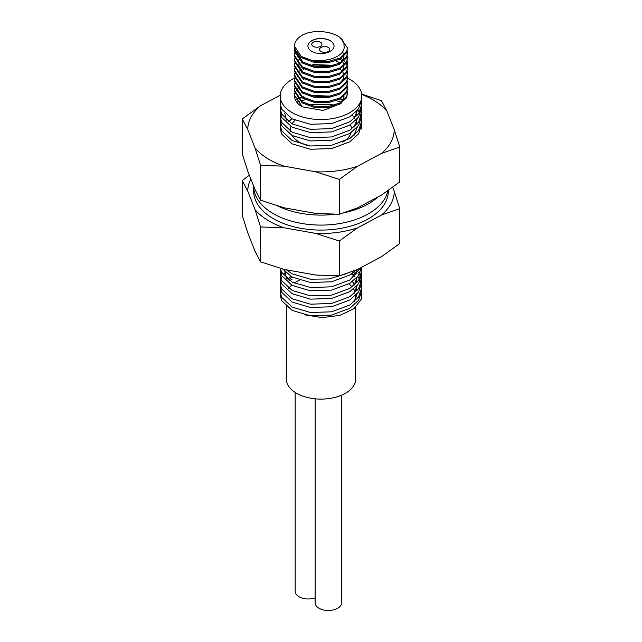 <?xml version="1.0" encoding="UTF-8"?>
<svg xmlns="http://www.w3.org/2000/svg" width="642" height="642" viewBox="0 0 642 642"><rect width="100%" height="100%" fill="white"/><g stroke="black" fill="none" stroke-linecap="round" stroke-linejoin="round"><path stroke-width="0.96" d="M253.686 186.18A67.314 38.865 0 0 0 253.686 186.228A67.314 38.865 0 0 0 273.404 213.706A67.314 38.865 0 0 0 343.069 222.943A67.314 38.865 0 0 0 387.856 190.778M253.686 186.228L253.686 191.22A67.314 38.865 0 0 0 273.404 218.705A67.314 38.865 0 0 0 346.76 227.132A67.314 38.865 0 0 0 388.314 191.22L388.314 190.449M250.862 179.03A73.244 42.292 0 0 0 247.756 191.139L255.051 209.621A73.244 42.292 0 0 0 269.207 221.129A73.244 42.292 0 0 0 284.254 227.806L315.631 233.399A73.244 42.292 0 0 0 357.498 227.886L381.581 214.998A73.244 42.292 0 0 0 394.244 191.308L392.671 187.312M255.051 209.621L260.564 226.963L284.254 227.806M315.631 233.399L339.321 241.007L339.321 275.875L315.631 275.033L284.254 269.439L260.564 261.832L255.051 251.255L247.756 232.773L242.243 215.431L242.243 180.562L247.756 191.139M260.564 226.963L260.564 261.832M339.321 241.007L357.498 227.886M381.581 214.998L399.757 208.642L399.757 243.511L381.581 256.631L357.498 269.52L339.321 275.875M399.757 208.642L394.244 191.308M249.329 175.154L242.243 180.562M334.723 214.284A67.314 38.865 180 0 1 333.479 214.428A67.314 38.865 180 0 1 277.617 205.954M361.703 94.446A73.244 42.292 180 0 1 386.949 111.202L394.244 129.692A73.244 42.292 180 0 1 381.581 153.382L399.757 147.026L399.757 181.895L381.581 195.016L357.498 207.904L339.321 214.259L315.631 213.417L284.254 207.823L260.564 200.216L260.564 165.347L284.254 166.19A73.244 42.292 180 0 1 255.051 148.013L260.564 165.347M357.498 166.27A73.244 42.292 180 0 1 334.578 171.165A73.244 42.292 180 0 1 315.631 171.783L339.321 179.391L357.498 166.27L381.581 153.382M350.42 124.765A30.591 17.663 180 0 1 351.575 129.026M351.15 132.613A30.591 17.663 180 0 1 342.659 142.083M260.564 200.216L255.051 189.639L247.756 171.157L242.243 153.815L242.243 118.947L247.756 129.524A73.244 42.292 180 0 1 260.419 105.834L242.243 118.947M339.321 214.259L339.321 179.391M315.631 171.783L284.254 166.19M255.051 148.013L247.756 129.524M260.419 105.834L280.233 95.225M386.949 111.202L381.436 100.633L361.663 94.101M399.757 147.026L394.244 129.692M308.272 145.67A30.591 17.663 180 0 1 292.198 135.558M290.553 131.345A30.591 17.663 180 0 1 290.409 129.604A30.591 17.663 180 0 1 290.882 126.506M292.062 123.874A30.591 17.663 180 0 1 295.039 120.263M377.953 196.958A67.314 38.865 180 0 1 344.915 212.566M313.216 46.376A5.096 2.945 180 0 1 311.723 44.298A5.096 2.945 180 0 1 314.869 41.578A5.096 2.945 180 0 1 320.422 42.22A5.096 2.945 180 0 1 321.915 44.298A5.096 2.945 180 0 1 318.769 47.018A5.096 2.945 180 0 1 313.216 46.376M321.915 44.338A5.096 2.945 0 0 0 320.422 42.3A5.096 2.945 0 0 0 314.901 41.658A5.096 2.945 0 0 0 311.723 44.338M321.048 51.529A5.096 2.945 180 0 1 319.555 49.45A5.096 2.945 180 0 1 322.701 46.73A5.096 2.945 180 0 1 328.255 47.364A5.096 2.945 180 0 1 329.747 49.45A5.096 2.945 180 0 1 326.601 52.171A5.096 2.945 180 0 1 321.048 51.529M329.747 49.49A5.096 2.945 0 0 0 328.255 47.452A5.096 2.945 0 0 0 322.733 46.802A5.096 2.945 0 0 0 319.555 49.49M330.245 40.695A13.073 7.543 0 0 0 316 39.058A13.073 7.543 0 0 0 307.927 46.031A13.073 7.543 0 0 0 311.755 51.368A13.073 7.543 0 0 0 326 53.005A13.073 7.543 0 0 0 334.073 46.031A13.073 7.543 0 0 0 330.245 40.695M334.073 46.072A13.073 7.543 0 0 0 330.245 40.775A13.073 7.543 0 0 0 316.033 39.138A13.073 7.543 0 0 0 307.927 46.072M315.118 597.927A13.257 7.656 180 0 1 299.06 596.731A13.257 7.656 180 0 1 295.176 591.314L295.176 392.455M315.118 398.818L315.118 602.83A13.257 7.656 0 0 0 319.002 608.239A13.257 7.656 0 0 0 333.447 609.9A13.257 7.656 0 0 0 341.632 602.83L341.632 395.183M355.676 307.261L355.676 379.085A34.676 20.022 180 0 1 334.273 397.583A34.676 20.022 180 0 1 296.476 393.241A34.676 20.022 180 0 1 286.324 379.085L286.324 306.459M348.879 283.916A34.676 20.022 180 0 1 352.041 286.894M353.598 288.988A34.676 20.022 180 0 1 355.058 292.07M355.668 295.448A34.676 20.022 180 0 1 355.676 295.826A34.676 20.022 180 0 1 353.959 302.045M294.606 78.035A40.791 23.553 0 0 0 292.158 79.335A40.791 23.553 0 0 0 280.209 95.987A40.791 23.553 0 0 0 292.158 112.639A40.791 23.553 0 0 0 336.609 117.751A40.791 23.553 0 0 0 361.791 95.987A40.791 23.553 0 0 0 349.842 79.335A40.791 23.553 0 0 0 347.515 78.091M361.791 95.987L361.791 99.101L358.605 108.771L349.842 116.804L331.561 123.593L310.439 124.291L292.158 118.89L281.597 109.028L280.209 103.266L280.209 95.987M361.582 101.621L361.791 104.132L358.605 113.803L349.842 121.836L331.561 128.625L310.439 129.323L292.158 123.922L281.597 114.059L280.209 108.297L280.474 105.786M361.791 104.132L361.791 107.423L358.605 117.101L349.842 125.134L331.561 131.923L310.439 132.613L292.158 127.212L281.597 117.35L280.209 111.588L280.209 108.297M361.582 109.942L361.791 112.462L358.605 122.132L349.842 130.165L331.561 136.955L310.439 137.645L292.158 132.244L281.597 122.381L280.209 116.619L280.474 114.107M361.791 112.462L361.791 115.753L358.605 125.423L349.842 133.456L331.561 140.245L310.439 140.943L292.158 135.542L281.597 125.68L280.209 119.918L280.209 116.619M357.73 109.967L359.44 112.478M360.298 114.115L361.213 116.627M361.582 118.272L361.791 120.784L358.605 130.454L349.842 138.487L331.561 145.277L310.439 145.975L292.158 140.574L281.597 130.711L280.209 124.949L280.474 122.437M361.791 120.784L361.791 124.083L358.605 133.753L349.842 141.786L331.561 148.575L310.439 149.265L292.158 143.864L281.597 134.001L280.209 128.24L280.209 124.949M361.582 126.594L361.791 129.114M311.394 274.278L302.759 272.738M346.006 273.821L328.929 278.949L310.439 279.198L292.158 273.797L286.244 269.792M355.989 270.146L349.842 275.009L331.561 281.798L310.439 282.488L292.158 277.087L282.616 268.998M360.82 267.738L349.842 280.04L331.561 286.83L310.439 287.52L292.158 282.119L281.597 272.256L280.353 268.364M361.703 267.273L358.059 276.06L349.842 283.331L331.561 290.12L310.439 290.818L292.158 285.417L281.597 275.554L280.209 268.324M361.582 268.147L361.791 270.659L358.605 280.337L349.842 288.37L331.561 295.159L310.439 295.85L292.158 290.449L281.597 280.586L280.209 274.824L280.474 272.312M361.791 270.659L361.791 273.957L358.605 283.628L349.842 291.661L331.561 298.45L310.439 299.14L292.158 293.739L281.597 283.876L280.209 278.114L280.209 274.824M361.582 276.469L361.791 278.989L358.605 288.659L349.842 296.692L331.561 303.481L310.439 304.18L292.158 298.779L281.597 288.908L280.209 283.154L280.474 280.634M356.438 269.961L358.38 272.328M359.44 273.974L360.668 276.477M361.213 278.122L361.703 280.634M361.791 278.989L361.791 282.279L358.605 291.958L349.842 299.991L331.561 306.78L310.439 307.47L292.158 302.069L281.597 292.206L280.209 286.444L280.209 283.154M353.606 272.328L355.7 274.222M357.73 276.493L359.44 279.005M360.298 280.65L361.213 283.154M361.582 284.799L361.791 287.311L358.605 296.989L349.842 305.022L331.561 311.811L310.439 312.502L292.158 307.101L281.597 297.238L280.209 291.476L280.474 288.964M351.423 273.974L354.472 276.365M361.791 287.311L361.791 290.609L358.605 300.279L349.842 308.312L331.561 315.102L310.439 315.8L292.158 310.399L281.597 300.528L280.209 294.774L280.209 291.476M312.132 82.08L328.76 82.497M295.368 99.486L297.286 98.724M298.04 98.451L301.387 97.391M302.639 97.054L303.875 96.757M311.177 95.538L330.71 96.164M340.605 98.716L343.478 99.831M296.941 102.142L299.75 101.171M300.801 100.85L305.56 99.687M336.384 100.698L341.199 102.222M307.51 104.365L331.561 104.638L334.193 105.192M280.321 276.469L280.931 273.957M280.931 278.997L282.095 276.485M283.186 274.848L285.425 272.336M280.321 284.799L280.931 282.287M287.319 279.013L291.067 276.485M280.321 293.129L280.931 290.617M289.638 280.65L292.158 279.174M340.501 38.127L347.515 47.901L346.608 51.657L339.746 58.101L327.861 61.648L314.139 61.231L302.254 56.857C317.18 65.693 346.905 58.125 343.968 45.59C345.516 32.389 312.702 26.418 299.678 36.931A26.515 15.312 0 0 0 294.485 46.031A26.515 15.312 0 0 0 302.254 56.857M294.485 46.272L302.254 57.981L314.139 62.362L327.861 62.772L339.746 59.233L346.608 52.78L347.515 47.901M347.274 50.959L347.515 52.893L346.608 56.656L339.746 63.101L327.861 66.648L314.139 66.23L302.254 61.849L294.485 50.397L294.678 48.463M294.485 50.397L294.485 51.52L302.254 62.98L314.139 67.354L327.861 67.771L339.746 64.224L346.608 57.78L347.515 52.893M347.491 53.455L347.121 51.52M347.274 55.958L347.515 57.892L346.608 61.648L339.746 68.1L327.861 71.639L314.139 71.222L302.254 66.848L294.485 55.389L294.678 53.455M294.485 55.389L294.485 56.52L302.254 67.972L314.139 72.353L327.861 72.771L339.746 69.224L346.608 62.78L347.515 57.892M347.274 60.95L347.515 62.884L346.608 66.648L339.746 73.092L327.861 76.639L314.139 76.221L302.254 71.84L294.485 60.388L294.678 58.454M294.485 60.388L294.485 61.512L302.254 72.971L314.139 77.345L327.861 77.762L339.746 74.215L346.608 67.771L347.515 62.884M347.491 63.446L347.121 61.52M341.079 58.462L342.916 59.754M344.281 60.966L345.894 62.9M346.247 63.454L347.121 65.388M347.274 65.949L347.515 67.883L346.608 71.639L339.746 78.091L327.861 81.63L314.139 81.221L302.254 76.839L294.485 65.38L294.678 63.446M294.485 65.38L294.485 66.511L302.254 77.963L314.139 82.345L327.861 82.762L339.746 79.215L346.608 72.771L347.515 67.883M347.491 68.445L347.121 66.511M347.274 70.941L347.515 72.875L346.608 76.639L339.746 83.083L327.861 86.63L314.139 86.213L302.254 81.831L294.485 70.379L294.678 68.445M294.485 70.379L294.485 71.503L302.254 82.962L314.139 87.336L327.861 87.753L339.746 84.206L346.608 77.762L347.515 72.875M347.491 73.437L347.121 71.511M347.274 75.941L347.515 77.875L346.608 81.63L339.746 88.082L327.861 91.621L314.139 91.212L302.254 86.831L294.485 75.371L294.678 73.445M294.485 75.371L294.485 76.502L302.254 87.954L314.139 92.336L327.861 92.753L339.746 89.206L346.608 82.762L347.515 77.875M347.274 80.932L347.515 82.866L346.608 86.63L339.746 93.074L327.861 96.621L314.139 96.204L302.254 91.83L294.485 80.37L294.678 78.436M294.485 80.37L294.485 81.494L302.254 92.954L314.139 97.327L327.861 97.745L339.746 94.197L346.608 87.753L347.515 82.866M347.274 85.932L347.515 87.866L346.608 91.621L339.746 98.074L327.861 101.621L314.139 101.203L302.254 96.822L294.485 85.37L294.678 83.436M294.485 85.37L294.485 86.493L302.254 97.945L314.139 102.327L327.861 102.744L339.746 99.197L346.608 92.753L347.515 87.866M347.274 90.923L347.515 92.857L346.608 96.621L339.746 103.065L327.861 106.612L314.139 106.195L302.254 101.821L294.485 90.361L294.678 88.427M294.485 90.361L294.485 91.485L302.254 102.945L314.139 107.318L327.861 107.736L339.746 104.189L346.608 97.745L347.515 92.857M294.806 49.025L294.501 50.959M294.806 52.893L295.513 50.967M335.79 60.95L339.746 62.683M294.806 77.875L295.513 75.949M298.634 71.711L299.469 70.957M310.519 65.388L314.139 64.553L334.033 65.38M331.85 65.949L312.766 65.949M304.091 69.007L303.522 69.312M304.091 78.998L303.522 79.303M294.485 95.361L294.485 95.987A26.515 15.312 0 0 0 302.254 106.813L294.485 95.361L294.678 93.427M299.678 86.895A26.515 15.312 0 0 0 297.984 88.395M297.463 88.941A26.515 15.312 0 0 0 296.042 90.819M295.721 91.365A26.515 15.312 0 0 0 294.911 93.251M294.758 93.796A26.515 15.312 0 0 0 294.493 95.682M304.541 314.789L322.132 317.613L339.963 315.382L354.007 308.65L361.422 298.987A40.791 23.553 0 0 0 361.791 295.826A40.791 23.553 0 0 0 361.55 293.29M288.788 288.418A34.676 20.022 180 0 1 291.661 285.152M294.188 283.122A34.676 20.022 180 0 1 299.477 280.129M361.582 293.129L361.422 298.987M344.048 96.164L342.892 101.035M341.062 103.434L323.111 110.488L302.254 106.813M357.185 110.633L353.999 118.834M287.006 120.56L286.011 118.866L284.783 113.49M310.792 95.433L330.887 96.131M340.276 98.908L343.285 100.264M355.909 112.029L357.056 115.817M357.185 118.955L353.999 127.164M307.374 104.309L330.373 104.357L332.54 104.806M352.338 115.119L354.737 118.192M355.909 120.351L357.056 124.139M357.185 127.285L353.999 135.486M288.579 121.747L291.982 118.794M357.096 269.688L353.999 277.039M287.006 278.756L286.011 277.063L284.783 271.694M355.909 270.226L357.056 274.022M357.185 277.159L353.999 285.361M352.338 273.315L354.737 276.389M355.909 278.556L357.056 282.344M357.185 285.489L353.999 293.691M288.579 279.952L291.982 276.999M352.338 281.645L354.737 284.719M355.909 286.886L357.056 290.674M357.185 293.811L353.999 302.021M343.976 96.228L343.197 99.197L340.132 102.856M311.218 65.572L315.053 64.633L333.326 65.58M340.059 69.055L342.387 71.439M342.884 72.193L343.927 75.162M343.976 76.246L343.197 79.215L340.132 82.874M340.059 59.064L342.387 61.447M342.884 62.194L343.927 65.171M343.976 66.254L343.197 69.224L340.132 72.883M303.016 72.297L298.105 64.665M298.024 63.462L298.65 60.228M299.003 59.425L300.681 56.921M342.531 51.657L343.927 55.18M343.976 56.263L343.197 59.233L340.132 62.892M303.016 62.306L298.105 54.674M294.485 46.031L294.485 46.521"/></g></svg>
